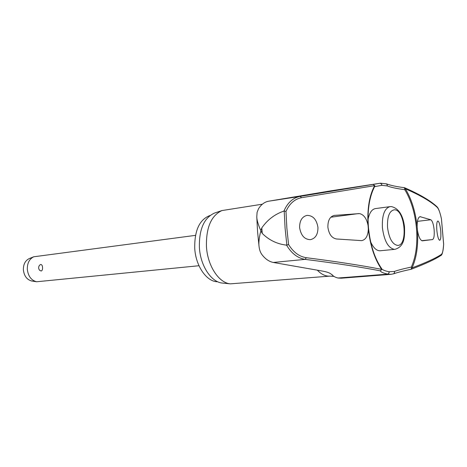 <?xml version="1.0" encoding="UTF-8"?>
<svg xmlns="http://www.w3.org/2000/svg" width="467" height="467" viewBox="0 0 467 467"><rect width="100%" height="100%" fill="white"/><g stroke="black" fill="none" stroke-linecap="round" stroke-linejoin="round"><path stroke-width="0.7" d="M331.173 190.781L268.578 201.219C264.509 202.001 261.146 204.528 258.49 208.813L257.083 212.386L256.786 216.846C256.733 220.482 259.389 227.89 260.907 230.634L261.818 227.861L262.244 233.418L260.93 230.902C259.775 234.195 258.403 242.151 259.022 246.191C259.383 249.722 260.37 252.542 261.987 254.655C265.314 259.01 269.08 261.613 273.288 262.454L321.384 270.889C334.559 273.043 329.988 275.944 337.962 278.023L341.149 278.204L390.943 274.339L393.78 273.755C397.995 272.314 403.751 270.825 411.042 269.272L410.931 269.284M404.002 187.676L404.918 188.779L404.766 189.643C411.129 200.156 415.035 213.11 416.482 228.497C417.673 243.891 415.957 256.745 411.345 267.06L411.637 267.883L411.042 269.272L412.081 267.877C416.611 257.778 418.397 245.193 417.445 230.132L417.159 226.81C417.084 220.71 418.058 217.33 420.084 216.676L430.79 219.764C432.401 220.833 433.522 224.224 434.152 229.939C434.503 235.666 433.954 238.876 432.5 239.571L422.244 240.844C420.049 240.003 418.45 236.436 417.445 230.132M368.329 228.935C368.049 235.788 365.848 239.688 361.732 240.633L336.479 238.981C331.757 238.077 328.896 234.16 327.892 227.236C327.776 220.465 329.912 216.525 334.284 215.41L359.514 213.594C363.758 214.534 366.595 218.439 368.031 225.304L368.329 228.935C370.191 245.624 374.627 259.097 381.627 269.354L380.342 270.848L381.848 269.325L381.603 268.548M368.428 227.143C367.395 212.8 368.79 200.763 372.608 191.038L374.902 185.802L373.156 184.471L374.662 185.638C369.356 195.445 367.144 208.667 368.031 225.304M268.578 201.219L300.193 196.379C293.013 197.751 287.584 202.655 283.907 211.09L284.199 211.026L285.074 228.054L286.855 245.134L288.571 244.527L286.849 227.925L285.991 211.376C289.558 203.559 294.741 199 301.548 197.699L374.662 185.638L374.727 186.631L381.691 185.341L381.819 184.459L380.296 183.222L300.193 196.379L301.548 197.699M283.907 211.09C274.859 214.155 267.498 219.747 261.818 227.861M217.721 281.764C206.887 281.975 195.801 266.388 194.739 248.52C194.383 230.482 199.491 219.467 210.062 215.48M332.101 274.695L333.456 276.382L329.953 276.125L230.365 283.843C218.935 282.99 207.646 266.027 206.467 246.897C205.97 227.75 211.113 215.637 221.895 210.57L262.396 204.184M214.715 213.005L214.318 213.139C203.916 218.019 198.942 229.583 199.409 247.837C200.518 266.062 211.364 282.243 222.397 283.072L222.812 283.113M417.159 226.81C415.531 211.744 411.596 199.065 405.356 188.773C420.195 195.235 430.819 201.429 437.223 207.36C438.735 208.895 440.142 212.736 441.443 218.889L443.627 244.229M443.632 244.072C443.376 249.956 442.605 253.418 441.315 254.457C435.729 258.163 425.986 262.641 412.081 267.877L411.345 267.06C404.153 268.578 398.456 270.043 394.253 271.461L388.918 271.741C384.866 270.866 382.455 269.873 381.691 268.77M394.889 249.337C404.515 246.646 404.918 237.148 404.504 226.571C402.922 214.96 398.567 208.3 391.434 206.595L389.957 206.648C384.429 208.41 381.913 215.421 382.397 227.68C384.178 240.925 388.205 248.146 394.487 249.36L380.261 250.767C376.647 250.913 373.454 247.977 370.681 241.964M440.731 231.002C441.117 236.611 440.784 239.717 439.733 240.312C438.49 239.851 437.521 236.518 436.832 230.313C436.458 224.691 436.791 221.586 437.836 221.014C439.091 221.486 440.054 224.82 440.731 231.002M368.428 227.155C370.103 244.288 374.476 258.053 381.539 268.461L381.627 269.354C361.686 265.454 336.573 261.573 306.282 257.702C299.265 256.622 293.358 252.233 288.571 244.527M317.951 227.359C318.021 234.381 315.511 238.485 310.415 239.653C304.583 239.548 300.987 235.549 299.616 227.662C299.563 220.698 302.032 216.612 307.023 215.398C312.937 215.439 316.579 219.42 317.951 227.359M195.48 235.362L33.694 256.792C29.345 259.004 27.22 263.178 27.308 269.307C28.166 276.184 31.254 280.34 36.578 281.764L198.989 265.729M42.538 267.533C42.684 269.471 42.217 270.632 41.149 271.023L39.613 270.276C38.37 268.613 38.347 266.926 39.543 265.215L40.734 264.474C41.837 264.585 42.439 265.606 42.538 267.533M29.31 258.578L29.117 258.654C25.212 260.644 23.297 264.375 23.379 269.856C24.138 276.003 26.917 279.715 31.703 280.994L31.902 281.023M368.066 219.35C369.397 212.859 371.837 209.274 375.392 208.591L389.957 206.648M381.691 185.341L387.073 185.901C391.509 187.512 397.405 188.761 404.766 189.643L405.356 188.773L404.352 187.676M404.708 187.792C419.535 194.266 430.206 200.512 436.733 206.525L437.223 207.36M285.991 211.376L284.199 211.026M411.304 269.196C425.192 263.931 434.97 259.407 440.65 255.624L441.315 254.457M286.855 245.134L286.557 245.134C291.548 253.47 297.748 258.216 305.161 259.372L306.282 257.702M262.244 233.418C269.062 240.172 277.164 244.078 286.557 245.134M394.253 271.461L394.627 272.279L393.78 273.755M387.073 185.901L387.301 185.037L386.489 183.864L380.412 183.198L330.928 190.816M273.288 262.454L305.161 259.372C335.364 263.184 360.425 267.007 380.342 270.848C380.838 272.074 383.354 273.166 387.896 274.129L390.943 274.339M388.918 271.741L389.192 272.576L387.896 274.129L337.962 278.023M329.953 276.125C325.662 276.429 321.448 274.444 317.315 270.165M419.57 216.84L420.627 216.711M387.522 227.336C388.993 238.328 392.327 244.346 397.516 245.391C408.164 246.074 405.07 209.671 394.522 209.8C389.49 210.547 387.155 216.39 387.522 227.336M421.771 240.674L432.5 239.571M417.457 221.346L430.79 219.764M334.022 215.45L334.57 215.38M330.829 217.213L358.609 213.571M256.786 216.846L257.545 231.457L259.022 246.191M404.58 187.734L404.224 187.652C396.851 186.753 390.978 185.504 386.594 183.905M214.318 213.139L221.895 210.57M441.449 218.86L443.65 244.113M31.703 280.994L36.578 281.764M29.117 258.654L33.694 256.792M441.443 218.819C439.949 212.117 438.449 208.084 436.949 206.723M443.644 244.171C443.101 251.433 442.185 255.198 440.889 255.467M222.397 283.072L230.365 283.843M380.412 183.198L331.05 190.799"/></g></svg>

